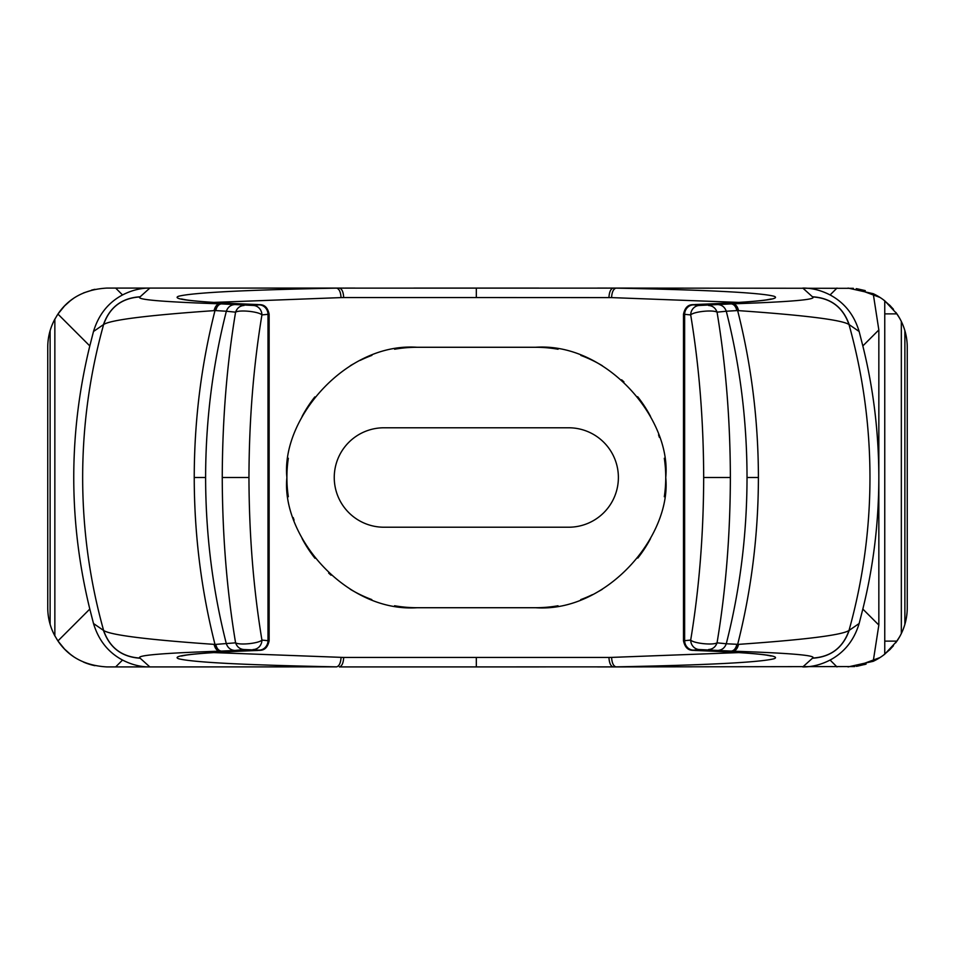 <?xml version="1.0" encoding="UTF-8"?>
<svg xmlns="http://www.w3.org/2000/svg" width="955" height="955" viewBox="0 0 955 955"><rect width="100%" height="100%" fill="white"/><g stroke="black" fill="none" stroke-linecap="round" stroke-linejoin="round"><path stroke-width="1.43" d="M226.347 643.765C227.851 647.908 230.692 650.14 234.858 650.451L220.474 651.143C217.812 650.773 215.985 648.541 214.994 644.446L235.587 642.834C239.836 645.425 259.008 643.336 261.933 640.089L269.131 640.793L269.131 314.207L261.933 314.911C259.008 311.664 239.836 309.575 235.587 312.166L226.347 311.235C212.595 365.323 205.683 420.737 205.612 477.5C205.683 534.263 212.595 589.677 226.347 643.765M220.474 651.143L219.662 651.179C162.123 653.113 135.574 655.417 139.991 658.079L149.84 666.924L336.626 666.865C245.208 665.062 192.504 662.352 178.49 658.723C170.563 655.572 196.778 652.826 257.122 650.474L259.091 650.14A9.466 8.893 -84.5 0 0 267.997 640.674L267.997 314.326A9.466 8.893 84.5 0 0 259.091 304.86L257.122 304.526C196.778 302.174 170.563 299.428 178.49 296.277C192.504 292.648 245.208 289.938 336.626 288.135L616.011 288.135C707.428 289.938 760.132 292.648 774.135 296.277C782.073 299.428 755.859 302.174 695.503 304.526L693.533 304.86A9.466 8.893 95.5 0 0 684.639 314.326L683.494 314.207C685.976 302.556 693.485 305.123 695.145 304.526L695.503 304.526M259.091 650.14L244.098 649.543L234.858 650.451M54.853 635.839L54.853 319.161A59.198 59.198 0 0 0 50.114 330.693L50.114 624.307A59.198 59.198 0 0 0 54.853 635.839L57.933 640.924C68.736 657.016 85.079 665.683 106.948 666.924L149.84 666.924C140.731 667.008 131.635 664.716 122.527 660.048C108.237 652.432 98.556 640.256 93.495 623.508L103.629 630.491C110.661 635.087 147.476 639.719 214.075 644.362L214.994 644.446C201.23 590.154 194.307 534.502 194.235 477.5C194.307 420.498 201.23 364.846 214.994 310.554L214.075 310.638C147.476 315.281 110.661 319.913 103.629 324.509C109.682 307.295 121.798 298.103 139.991 296.921C135.574 299.584 162.123 301.887 219.662 303.821L253.039 305.445A9.466 8.893 84.5 0 1 261.933 314.911C253.433 366.326 249.112 420.522 248.957 477.5C249.112 534.478 253.433 588.674 261.933 640.089A9.466 8.893 -84.5 0 1 253.039 649.555M64.367 648.851L58.028 641.056A59.198 59.198 0 0 1 57.933 640.924L89.806 609.063C68.402 521.358 68.402 433.642 89.806 345.937L93.495 331.492L103.629 324.509A568.261 567.915 90 0 0 103.629 630.491C109.682 647.705 121.798 656.897 139.991 658.079M694.739 650.451L695.503 650.474C755.859 652.826 782.073 655.572 774.135 658.723C760.132 662.352 707.428 665.062 616.011 666.865L339.359 666.924C341.926 666.232 343.37 663.068 343.681 657.446L213.848 652.599M616.011 666.865C613.408 666.124 611.94 662.973 611.594 657.398L608.944 657.446C609.266 663.068 610.711 666.232 613.277 666.924L854.677 666.554M613.194 666.924L610.794 666.924L613.194 666.924M609.863 666.924L608.49 666.924L609.863 666.924M607.511 666.924L597.615 666.924L607.511 666.924M355.021 666.924L345.125 666.924L355.021 666.924M344.146 666.924L342.773 666.924L344.146 666.924M341.83 666.924L339.443 666.924L341.83 666.924M836.986 666.924L830.098 660.048C821.014 664.716 811.917 667.008 802.797 666.924L812.633 658.079C817.062 655.417 790.501 653.113 732.974 651.179L699.597 649.555A9.466 8.893 -95.5 0 1 690.692 640.089C693.628 643.336 712.788 645.425 717.05 642.834L726.278 643.765C724.773 647.908 721.944 650.14 717.766 650.451M830.098 660.048C844.471 652.337 854.14 640.16 859.142 623.508L862.831 609.063C873.419 566.47 878.755 522.612 878.839 477.5L878.839 329.941L862.831 345.937L859.142 331.492L848.995 324.509C841.964 319.913 805.161 315.281 738.561 310.638L737.642 310.554C751.406 364.846 758.318 420.498 758.401 477.5L747.025 477.5C746.953 534.263 740.041 589.677 726.278 643.765L738.561 644.362C805.161 639.719 841.964 635.087 848.995 630.491C842.955 647.705 830.838 656.897 812.633 658.079M732.163 651.143C734.837 650.773 736.663 648.541 737.642 644.446C751.406 590.154 758.318 534.502 758.401 477.5M747.025 477.5C746.953 420.737 740.041 365.323 726.278 311.235L717.05 312.166C725.776 364.5 730.217 419.615 730.372 477.5C730.217 535.385 725.776 590.5 717.05 642.834C715.546 646.989 712.705 649.221 708.526 649.543M708.526 305.457C712.705 305.779 715.546 308.011 717.05 312.166C712.788 309.575 693.628 311.664 690.692 314.911L684.639 314.326L684.639 640.674L690.692 640.089C699.191 588.674 703.525 534.478 703.68 477.5C703.525 420.522 699.191 366.326 690.692 314.911A9.466 8.893 95.5 0 1 699.597 305.445L732.163 303.857C734.825 304.227 736.651 306.46 737.642 310.554L726.278 311.235C724.773 307.092 721.944 304.86 717.766 304.55M683.494 314.207L683.494 640.793L684.639 640.674A9.466 8.893 -95.5 0 0 693.533 650.14L695.503 650.474M611.594 657.398L738.788 652.599M336.626 288.135C339.228 288.876 340.696 292.027 341.042 297.602L213.848 302.401M341.042 297.602L343.681 297.554C343.37 291.932 341.926 288.768 339.359 288.076L149.84 288.076L139.991 296.921M476.318 293.997L476.318 297.554L611.558 297.602L738.788 302.401M394.57 605.757A130.226 130.226 0 0 0 417.12 607.726C345.889 612.633 281.021 536.006 286.894 477.5A130.226 130.226 0 0 0 288.326 496.743M417.12 607.726L535.516 607.726C606.485 612.74 671.687 536.042 665.742 477.5A130.226 130.226 0 0 0 664.31 458.257M558.066 349.244A130.226 130.226 0 0 0 535.516 347.274C606.747 342.368 671.616 418.994 665.742 477.5A130.226 130.226 0 0 1 664.31 496.755M535.516 347.274L417.12 347.274C346.14 342.26 280.937 418.959 286.894 477.5A130.226 130.226 0 0 1 288.326 458.245M293.221 517.598A130.226 130.226 0 0 0 294.068 520.141M302.09 538.548A130.226 130.226 0 0 0 314.983 558.293M328.675 573.084A130.226 130.226 0 0 0 331.027 575.208M350.246 589.247A130.226 130.226 0 0 0 371.793 599.585M417.12 347.274A130.226 130.226 0 0 0 394.618 349.232M371.901 355.379A130.226 130.226 0 0 0 360.214 360.357M353.732 363.748A130.226 130.226 0 0 0 350.342 365.693M314.816 396.922A130.226 130.226 0 0 0 302.102 416.416M659.404 437.402A130.226 130.226 0 0 0 658.556 434.859M650.546 416.452A130.226 130.226 0 0 0 637.654 396.707M623.949 381.916A130.226 130.226 0 0 0 621.61 379.792M602.378 365.753A130.226 130.226 0 0 0 580.843 355.415M535.516 607.726A130.226 130.226 0 0 0 558.018 605.768M580.736 599.621A130.226 130.226 0 0 0 592.41 594.643M598.904 591.252A130.226 130.226 0 0 0 602.283 589.307M637.821 558.078A130.226 130.226 0 0 0 650.522 538.584M568.655 427.78A49.72 49.72 0 0 1 618.386 477.5A49.72 49.72 0 0 1 568.655 527.22L383.97 527.22A49.72 49.72 0 0 1 334.25 477.5A49.72 49.72 0 0 1 383.97 427.78L568.655 427.78M608.944 297.554C609.266 291.932 610.711 288.768 613.277 288.076L853.364 288.315M613.194 288.076L610.794 288.076L613.194 288.076M609.863 288.076L608.49 288.076L609.863 288.076M607.511 288.076L597.615 288.076L607.511 288.076M355.021 288.076L345.125 288.076L355.021 288.076M344.146 288.076L342.773 288.076L344.146 288.076M341.83 288.076L339.443 288.076L341.83 288.076M122.527 294.952L115.651 288.076L106.948 288.076L149.84 288.076C140.731 287.992 131.635 290.284 122.527 294.952C108.237 302.568 98.556 314.744 93.495 331.492M856.229 288.649L880.021 297.447M880.021 657.553L856.229 666.351M65.119 649.615L69.058 653.208A59.198 59.198 0 0 0 71.422 655.082L71.422 655.082A59.198 59.198 0 0 0 73.38 656.491M73.38 298.509A59.198 59.198 0 0 0 71.422 299.918L71.434 299.918A59.198 59.198 0 0 0 69.058 301.792L65.095 305.409M83.562 292.899L94.82 289.329M94.843 665.671A59.198 59.198 0 0 1 83.479 662.078M47.75 607.726L47.75 347.274L47.75 607.726A59.198 59.198 0 0 0 50.114 624.307M904.886 624.307L904.886 330.693A59.198 59.198 0 0 1 907.25 347.274L907.25 607.726A59.198 59.198 0 0 1 896.936 641.115L884.76 654.175A59.198 59.198 0 0 1 873.228 661.302L848.052 666.924M899.706 636.651L895.754 642.775M890.382 649.114L883.578 655.082M899.706 318.349L895.933 312.452M890.681 306.209L883.578 299.918M889.403 650.092L893.45 645.723M848.052 288.076L873.228 293.698A59.198 59.198 0 0 1 884.76 300.825L896.936 313.885A59.198 59.198 0 0 1 904.886 330.693M893.45 309.277L889.403 304.908M864.633 290.451L864.633 290.451A59.198 59.198 0 0 1 865.266 290.642M856.933 288.744L865.099 290.583M864.633 664.549L864.633 664.549A59.198 59.198 0 0 0 865.266 664.358M857.292 666.196L866.101 664.107M862.831 345.937C873.419 388.53 878.755 432.388 878.839 477.5L878.839 625.059L873.228 661.302M878.839 329.941L873.228 293.698M732.163 303.857L732.974 303.821C790.501 301.887 817.062 299.584 812.633 296.921C830.838 298.103 842.955 307.295 848.995 324.509A568.261 567.915 -90 0 1 848.995 630.491L859.142 623.508M849.198 324.652C843.098 307.259 830.85 297.96 812.442 296.766L802.797 288.076C811.917 287.992 821.014 290.284 830.098 294.952L836.986 288.076M257.886 304.55L257.122 304.526M257.874 650.451L257.122 650.474M244.098 649.543C239.92 649.221 237.091 646.989 235.587 642.834C226.86 590.5 222.419 535.385 222.252 477.5C222.419 419.615 226.86 364.5 235.587 312.166C237.091 308.011 239.92 305.779 244.098 305.457M220.474 303.857C217.8 304.227 215.973 306.46 214.994 310.554L226.347 311.235C227.851 307.092 230.692 304.86 234.858 304.55M89.806 609.063L93.495 623.508M54.853 319.161L57.933 314.076C68.736 297.984 85.079 289.317 106.948 288.076M91.549 664.883L94.927 665.695M94.927 289.305L91.549 290.117M89.806 345.937L57.933 314.076A59.198 59.198 0 0 1 58.028 313.944L64.367 306.149M70.24 654.175L64.701 649.197M59.711 643.407L56.811 639.205M50.114 330.693A59.198 59.198 0 0 0 47.75 347.274M56.811 315.795L59.711 311.593M64.701 305.803L70.24 300.825M859.142 331.492C854.14 314.84 844.471 302.663 830.098 294.952M896.936 313.885L884.76 313.885L884.76 300.825M884.76 313.885L884.76 654.175M901.329 633.535L901.329 321.465M896.936 641.115L884.76 641.115M215.77 644.458C216.797 648.541 218.683 650.761 221.405 651.119M219.662 651.179C216.952 650.797 215.09 648.529 214.075 644.362M103.438 630.348C109.539 647.741 121.786 657.04 140.194 658.234M122.527 660.048L115.651 666.924M699.597 649.555L693.533 650.14M736.854 644.458C735.827 648.541 733.953 650.761 731.22 651.119M730.372 477.5L703.68 477.5M608.944 657.446L343.681 657.446M343.681 297.554L476.318 297.554L476.318 288.076L538.811 288.076M862.831 609.063L878.839 625.059M849.198 630.348C843.086 647.741 830.838 657.04 812.442 658.234M732.974 651.179C735.684 650.797 737.547 648.517 738.561 644.362M732.974 303.821C735.684 304.203 737.547 306.471 738.561 310.638M693.533 304.86L699.597 305.445M736.854 310.542C735.827 306.46 733.953 304.239 731.22 303.881M616.011 288.135C613.42 288.876 611.94 292.027 611.558 297.602M253.039 305.445L259.091 304.86M336.626 666.865C339.204 666.124 340.696 662.973 341.078 657.398M476.318 657.446L476.318 666.924L413.825 666.924M215.77 310.542C216.797 306.46 218.683 304.239 221.405 303.881M194.235 477.5L205.612 477.5M219.662 303.821C216.952 304.203 215.09 306.483 214.075 310.638M103.438 324.652C109.539 307.259 121.798 297.96 140.194 296.766M222.252 477.5L248.957 477.5M771.198 298.963L766.555 299.87C754.928 301.589 731.124 303.141 695.156 304.526M476.318 288.076L413.825 288.076M181.426 298.963L186.082 299.87C197.697 301.589 221.5 303.141 257.48 304.526C259.139 305.123 266.66 302.556 269.131 314.207M181.426 656.037L186.082 655.13C197.709 653.411 221.512 651.859 257.48 650.474C259.139 649.878 266.66 652.444 269.131 640.793M476.318 666.924L538.811 666.924M771.198 656.037L766.555 655.13C754.928 653.411 731.136 651.859 695.156 650.474M683.494 640.793C685.976 652.444 693.485 649.878 695.145 650.474"/></g></svg>
